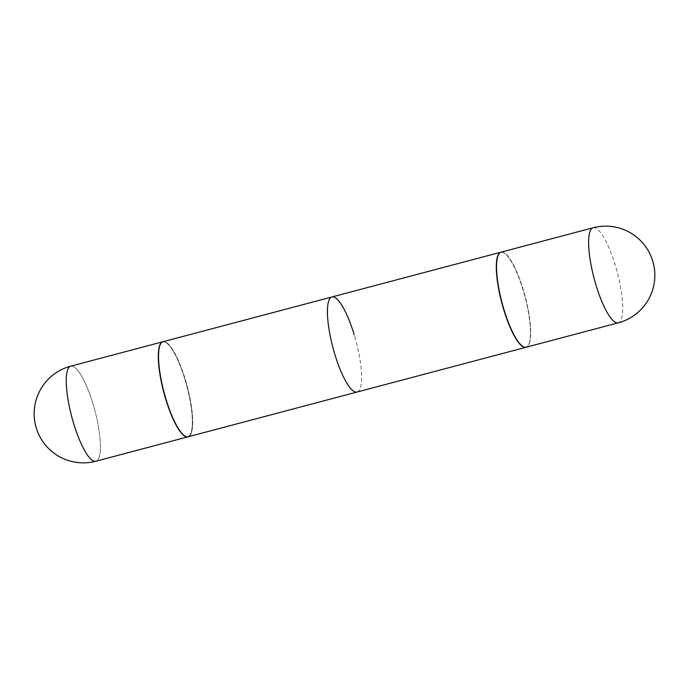 <?xml version="1.0" encoding="UTF-8"?>
<svg xmlns="http://www.w3.org/2000/svg" width="689" height="689" viewBox="0 0 689 689"><rect width="100%" height="100%" fill="white"/><g stroke="black" fill="none" stroke-linecap="round" stroke-linejoin="round"><path stroke-width="0.52" stroke-dasharray="3.44 2.58" d="M501.032 252.174A49.16 11.98 -104.8 0 1 524.286 293.316A49.16 11.98 -104.8 0 1 527.696 346.326A49.16 11.98 -104.8 0 1 526.207 347.213M185.341 379.587A49.16 11.98 -104.8 0 1 188.218 436.766A49.16 11.98 -104.8 0 0 185.341 379.587A49.16 11.98 -104.8 0 0 163.035 341.718A49.16 11.98 -104.8 0 1 185.341 379.587M357.091 392.024A49.16 11.98 75.2 0 0 354.215 334.845M185.04 379.708A48.902 11.911 -104.8 0 1 184.609 435.827A48.902 11.911 -104.8 0 0 185.04 379.708A48.902 11.911 -104.8 0 0 160.365 344.319A48.902 11.911 -104.8 0 1 185.04 379.708M189.458 435.939A49.16 11.98 -104.8 0 1 188.097 436.792A49.16 11.98 -104.8 0 0 189.458 435.939A49.16 11.98 -104.8 0 0 186.125 383.179A49.16 11.98 -104.8 0 0 162.914 341.753A49.16 11.98 -104.8 0 1 186.125 383.179A49.16 11.98 -104.8 0 1 189.458 435.939M503.96 309.292A48.902 11.911 -104.8 0 1 504.391 253.173A48.902 11.911 -104.8 0 1 523.278 290.095A48.902 11.911 -104.8 0 1 528.635 344.681A48.902 11.911 -104.8 0 1 503.96 309.292M500.903 252.208A49.16 11.98 -104.8 0 1 504.098 252.992A49.16 11.98 -104.8 0 1 523.089 290.103A49.16 11.98 -104.8 0 1 528.472 344.982A49.16 11.98 -104.8 0 1 526.086 347.247M593.083 227.783A49.16 11.98 -104.8 0 1 615.389 265.653A49.16 11.98 -104.8 0 1 619.755 321.935A49.16 11.98 -104.8 0 1 618.266 322.822M97.407 460.33A49.16 11.98 -104.8 0 1 95.917 461.217A49.16 11.98 -104.8 0 0 97.407 460.33A49.16 11.98 -104.8 0 0 93.032 404.047A49.16 11.98 -104.8 0 1 97.407 460.33M70.734 366.178A49.16 11.98 -104.8 0 1 93.032 404.047A49.16 11.98 -104.8 0 0 70.734 366.178"/><path stroke-width="1.03" d="M618.266 322.822L526.207 347.213A49.16 11.98 -104.8 0 1 502.944 306.071A49.16 11.98 -104.8 0 1 499.542 253.061A49.16 11.98 -104.8 0 1 501.032 252.174L593.083 227.783A49.16 11.98 -104.8 0 0 591.593 228.67A49.16 11.98 -104.8 0 0 595.968 284.953A49.16 11.98 -104.8 0 0 618.266 322.822A49.16 49.16 0 0 0 652.741 261.097A49.16 49.16 0 0 0 593.083 227.783M526.086 347.247A49.16 11.98 -104.8 0 1 525.965 347.282L188.218 436.766A49.16 11.98 -104.8 0 1 184.902 436.008A49.16 11.98 -104.8 0 1 165.911 398.897A49.16 11.98 -104.8 0 1 160.528 344.018A49.16 11.98 -104.8 0 1 163.035 341.718L331.909 296.976A49.16 11.98 75.2 0 0 334.785 354.155A49.16 11.98 75.2 0 0 357.091 392.024L188.218 436.766A49.16 11.98 -104.8 0 1 184.902 436.008A49.16 11.98 -104.8 0 1 165.911 398.897A49.16 11.98 -104.8 0 1 160.528 344.018A49.16 11.98 -104.8 0 1 163.035 341.718L500.782 252.234A49.16 11.98 -104.8 0 1 500.903 252.208M184.609 435.827A48.902 11.911 -104.8 0 1 165.722 398.905A48.902 11.911 -104.8 0 1 160.365 344.319L160.365 344.319A48.902 11.911 -104.8 0 0 165.722 398.905A48.902 11.911 -104.8 0 0 184.609 435.827L184.609 435.827M354.215 334.845A49.16 11.98 75.2 0 0 331.909 296.976M188.097 436.792A49.16 11.98 -104.8 0 1 187.968 436.826A49.16 11.98 -104.8 0 1 164.714 395.684A49.16 11.98 -104.8 0 1 161.304 342.674A49.16 11.98 -104.8 0 1 162.793 341.787A49.16 11.98 -104.8 0 1 162.914 341.753A49.16 11.98 -104.8 0 0 162.793 341.787A49.16 11.98 -104.8 0 0 161.304 342.674A49.16 11.98 -104.8 0 0 164.714 395.684A49.16 11.98 -104.8 0 0 187.968 436.826A49.16 11.98 -104.8 0 0 188.097 436.792M525.965 347.282A49.16 11.98 -104.8 0 1 503.659 309.413A49.16 11.98 -104.8 0 1 500.782 252.234M95.917 461.217A49.16 11.98 -104.8 0 1 73.611 423.347A49.16 11.98 -104.8 0 1 69.245 367.065A49.16 11.98 -104.8 0 1 70.734 366.178A49.16 49.16 0 0 0 36.259 427.903A49.16 49.16 0 0 0 95.917 461.217A49.16 11.98 -104.8 0 1 73.611 423.347A49.16 11.98 -104.8 0 1 69.245 367.065A49.16 11.98 -104.8 0 1 70.734 366.178L162.793 341.787L70.734 366.178A49.16 49.16 0 0 0 36.259 427.903A49.16 49.16 0 0 0 95.917 461.217L187.968 436.826L95.917 461.217"/></g></svg>
